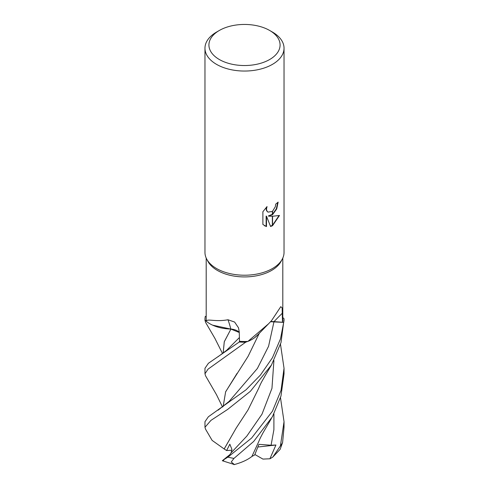 <?xml version="1.0" encoding="UTF-8"?>
<svg xmlns="http://www.w3.org/2000/svg" width="489" height="489" viewBox="0 0 489 489"><rect width="100%" height="100%" fill="white"/><g stroke="black" fill="none" stroke-linecap="round" stroke-linejoin="round"><path stroke-width="0.73" d="M282.239 259.194L281.102 261.328A38.301 22.109 180 0 1 271.578 270.448A38.301 22.109 180 0 1 207.898 261.328L206.761 259.194M239.274 332.355A11.369 6.565 -0 0 0 230.826 329.036A31.455 18.16 180 0 1 206.352 321.352A38.301 22.109 180 0 1 206.199 319.372L206.199 258.051M206.352 321.352C206.816 318.26 215.026 322.196 227.966 319.751L234.622 322.049L238.491 327.783L239.262 331.97L239.494 341.298A38.301 22.109 180 0 0 247.929 341.395L268.571 323.779L271.578 320.595L280.772 306.676L282.153 307.881L282.471 322.263L273.993 321.621A11.369 6.565 0 0 0 270.625 321.652M269.659 30.465A35.581 20.544 180 0 1 269.659 59.517A35.581 20.544 180 0 1 219.341 59.517A35.581 20.544 180 0 1 219.341 30.465A35.581 20.544 180 0 1 269.659 30.465L272.459 32.078A39.536 22.824 180 0 1 284.036 48.222L284.036 252.391A39.536 22.824 180 0 1 272.452 268.534A39.536 22.824 180 0 1 206.719 259.115M219.341 30.465L216.541 32.078L219.341 30.465M284.036 48.222A39.536 22.824 180 0 1 272.452 64.359A39.536 22.824 180 0 1 229.372 69.31A39.536 22.824 180 0 1 204.964 48.222A39.536 22.824 180 0 1 216.541 32.078A39.536 22.824 180 0 1 216.548 32.078M282.281 259.115A39.536 22.824 180 0 1 272.452 268.534A39.536 22.824 180 0 1 229.372 273.479A39.536 22.824 180 0 1 204.964 252.391L204.964 48.222M268.669 216.156L272.355 216.26L272.355 225.771L270.594 226.499L266.499 216.266L266.499 226.584L262.886 224.469L262.886 211.731L267.043 206.584L266.481 209.109L266.89 210.924L268.015 212.134L272.355 211.395L272.355 214.805L268.314 215.955L272.355 214.341M272.355 211.395A6.314 3.649 120 0 0 272.556 211.23L275.313 206.749L275.729 204.102A39.536 22.824 0 0 0 278.137 202.104L276.707 208.956L272.556 214.659A10.391 6.002 -60 0 1 272.355 214.805M272.556 225.661L272.556 216.26L279.5 215.466L272.556 225.661A14.309 8.264 -60 0 1 272.355 225.771M272.556 214.188L276.322 208.834L277.77 202.44M272.556 214.659L272.556 211.23M267.844 212.024L266.536 210.722L266.126 208.907L266.377 207.257M264.415 225.704L266.138 226.383L266.138 216.059L266.499 216.266M270.49 226.218L272.355 225.368M272.556 225.246L279.03 215.582M266.138 226.383L266.499 226.584M230.826 329.036A669.3 163.271 120.1 0 0 227.966 319.751M282.801 258.051L282.801 319.372A38.301 22.109 180 0 1 282.471 322.263M268.571 323.779L257.458 335.209A31.455 18.16 180 0 1 247.929 341.395M222.55 353.596L214.867 338.302L205.563 322.343L204.983 320.057A39.536 22.824 180 0 1 204.964 319.372A39.536 22.824 180 0 1 205.313 316.359L206.199 316.42M222.544 407.05L216.493 394.696L205.545 375.796L204.964 373.804L208.014 369.177L245.686 342.19A39.536 22.824 180 0 1 239.274 342L208.4 363.29L204.964 368.29L204.964 373.804M272.452 411.182L251.59 438.065L227.947 457.117A39.536 22.824 180 0 0 233.974 458.389L253.681 441.457L272.452 416.671L280.955 396.133L284.036 373.804L284.036 368.29L281.041 390.356L272.452 411.182M272.452 357.697L260.441 375.039L246.046 389.788L208.369 416.769L204.964 421.707L204.964 427.282L210.979 420.351L227.629 409.434L250.344 391.334L271.468 365.008L281.01 342.557L284.036 319.372A39.536 22.824 180 0 1 283.687 322.392L280.503 338.798L272.452 357.697M224.207 448.988L212.116 440.387L205.502 429.104L204.964 427.282M272.752 457.117L280.148 449.354L282.605 442.466L284.036 427.282L284.036 421.707L280.405 445.944L272.752 457.117L269.91 458.78L262.935 459.085L254.879 454.507M223.167 353.131L224.286 341.768L230.912 329.079L239.274 332.489M223.137 353.156L224.268 341.725L230.93 329.066M212.642 325.173L230.887 329.097M204.983 320.057L206.346 321.297M239.488 341.047L239.274 342M224.145 448.988L236.273 427.936L248.002 409.959L258.675 388.315C261.468 381.603 262.41 380.748 264.353 377.092L271.468 365.008M284.036 319.372A39.536 22.824 180 0 0 284.017 318.687L282.801 317.569M280.497 344.335L284.036 368.29M233.974 458.389L231.248 461.977L234.384 464.55L222.312 460.736L229.812 454.678L231.108 452.857L231.914 449.397L229.836 444.201L226.615 450.534L224.188 448.988L236.218 428.016M227.953 457.117C222.507 460.424 221.144 461.433 223.852 460.143M270.558 321.725L283.687 322.392M223.131 406.597L225.643 391.756L248.106 356.322L259.335 333.223M254.549 337.765L258.161 334.464M245.686 342.19L247.831 341.401M237.086 373.333L225.612 391.878L223.161 406.573M269.91 458.78L275.918 445.021L271.077 445.241L258.925 444.342L254.671 454.984L251.921 456.426M233.98 464.654C241.652 462.594 247.63 459.862 251.902 456.463L258.559 442.019C259.28 440.436 259.219 439.831 263.119 432.655L271.389 418.523M280.49 397.759L284.036 421.707M275.918 445.021L257.941 447.007M226.621 450.534L231.951 450.228M273.993 321.621A666.189 554.948 60.2 0 1 282.44 313.088M282.605 442.466A39.536 22.824 180 0 1 280.405 445.944M217.917 356.817L226.554 350.381L239.402 337.557M231.108 452.857L246.878 436.041L261.97 414.226L271.957 388.345L273.919 360.54M218.063 410.198L229.219 401.292L257.397 368.443L268.571 346.267L273.987 321.676M271.077 445.241L273.895 429.715L273.919 413.969M268.021 212.134L267.666 211.926M204.964 319.372L204.964 320.374"/></g></svg>
